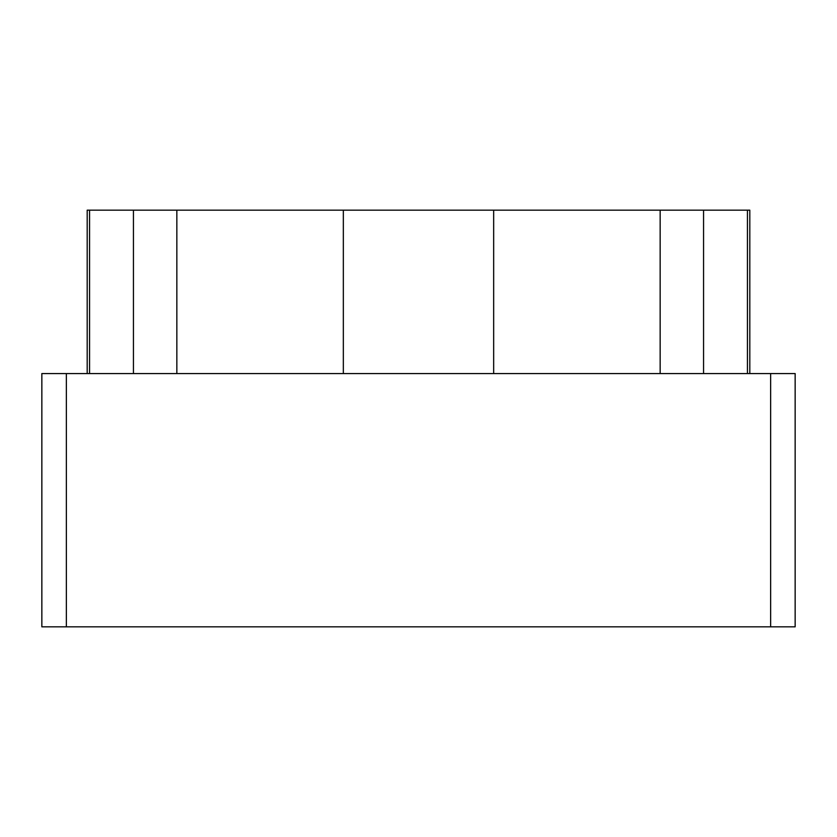 <?xml version="1.0" encoding="UTF-8"?>
<svg xmlns="http://www.w3.org/2000/svg" width="837" height="837" viewBox="0 0 837 837"><rect width="100%" height="100%" fill="white"/><g stroke="black" fill="none" stroke-linecap="round" stroke-linejoin="round"><path stroke-width="1.26" d="M87.194 373.564L87.194 210.16L749.806 210.16L749.806 373.564M343.337 210.16L343.337 373.564M493.663 210.16L493.663 373.564M770.636 373.564L41.85 373.564L41.85 626.84L795.15 626.84L795.15 373.564L770.636 373.564L770.636 626.84M89.559 210.16L89.559 373.564M133.439 210.16L133.439 373.564M176.848 210.16L176.848 373.564M660.152 210.16L660.152 373.564M703.561 210.16L703.561 373.564M747.441 210.16L747.441 373.564M66.364 373.564L66.364 626.84"/></g></svg>
